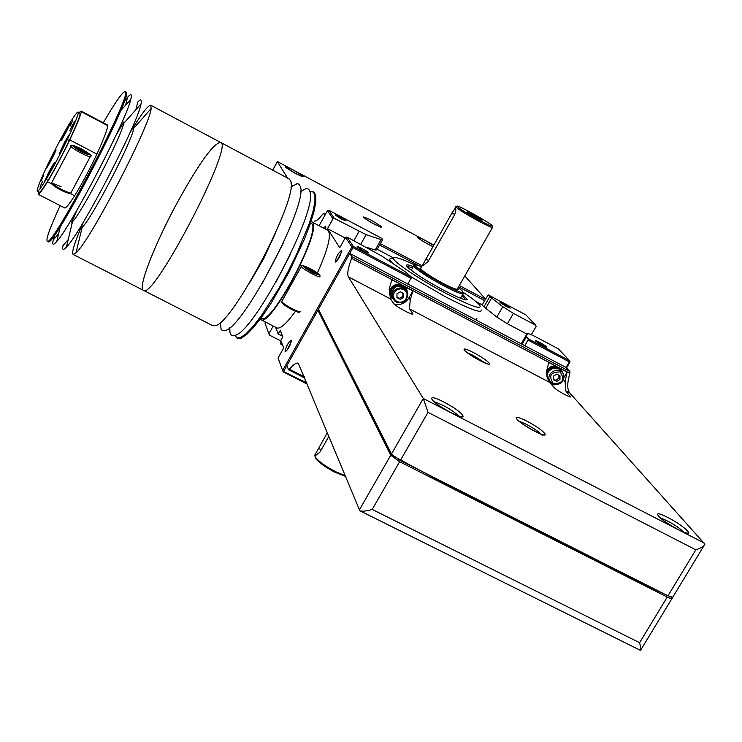 <?xml version="1.0" encoding="UTF-8"?>
<svg xmlns="http://www.w3.org/2000/svg" width="742" height="742" viewBox="0 0 742 742"><rect width="100%" height="100%" fill="white"/><g stroke="black" fill="none" stroke-linecap="round" stroke-linejoin="round"><path stroke-width="1.11" d="M103.286 122.764C115.437 101.979 122.718 91.6 125.12 91.6C134.469 90.134 51.337 249.72 47.2 241.187C45.819 239.239 50.131 227.386 60.139 205.617M79.144 112.552L81.054 111.04L107.321 124.897L107.627 125.602C107.646 128.802 104.066 138.3 96.896 154.104C89.42 169.872 82 183.756 74.645 195.767C69.089 204.338 65.76 208.391 64.665 207.955L38.157 194.293L38.315 191.844M125.12 91.6L126.057 92.101C135.452 90.654 52.339 250.23 48.147 241.669L47.2 241.187M124.146 101.719L127.541 97.323C131.084 93.251 132.169 93.909 130.805 99.317C126.678 119.341 70.805 226.598 56.782 241.438C53.136 245.648 51.968 245.138 53.276 239.907L54.927 234.611M135.869 109.714L137.789 102.006C140.887 98.742 141.954 99.372 141.017 103.908L123.664 123.497C121.243 136.992 82.158 212.036 72.493 221.737L66.381 247.179C63.209 250.546 62.078 250.026 62.977 245.63L68.199 239.629M116.438 134.404L123.96 121.827M141.017 103.908C138.309 122.671 80.192 234.231 66.381 247.179M71.297 222.934L77.289 209.569M129.989 132.679C141.295 114.082 148.233 104.947 150.793 105.271L151.136 108.545L133.745 128.292C132.317 140.897 91.702 218.871 82.195 227.256L75.981 252.827L73.096 254.413C71.362 252.493 74.877 241.577 83.633 221.663M151.136 108.545C149.921 125.964 89.541 241.864 75.981 252.827M150.793 105.271L220.513 142.371C235.029 143.735 152.843 301.447 143.429 290.317C152.843 301.447 235.029 143.735 220.513 142.371C213.427 143.336 199.208 163.055 177.867 201.536C155.245 242.866 137.363 288.146 143.429 290.317L73.096 254.413M96.896 154.104L69.767 139.913C62.142 155.662 54.732 169.603 47.544 181.753C42.155 190.444 39.029 194.617 38.157 194.293M81.054 111.04L81.24 111.69C80.961 114.741 77.14 124.155 69.767 139.913M74.645 195.767L70.026 193.374M52.005 184.053L47.544 181.753M78.142 112.023L80.21 113.637C79.913 116.605 76.268 125.574 69.266 140.553C62.013 155.532 54.964 168.805 48.128 180.362C42.99 188.626 40.012 192.605 39.178 192.289L37.276 191.315L37.156 190.221C37.944 186.39 41.747 177.282 48.536 162.915C55.372 148.864 62.059 136.259 68.589 125.101C74.024 116.179 77.214 111.819 78.142 112.023L78.318 112.636C78.003 115.594 74.339 124.563 67.327 139.533C60.065 154.522 53.016 167.794 46.189 179.351C41.07 187.633 38.102 191.621 37.276 191.315M48.128 180.362L46.189 179.351M69.266 140.553L67.327 139.533M72.642 120.77L70.147 126.103L72.642 120.77M42.711 181.094L40.114 186.659L42.711 181.094M43.555 175.604L41.005 181.057L43.555 175.604M72.391 125.166L74.784 121.159L69.859 130.601L72.391 125.166M65.75 130.323L70.397 122.578C71.269 122.439 61.206 141.731 60.825 140.934L65.75 130.323M49.649 170.419L54.389 162.563C55.325 162.433 44.863 182.541 44.437 181.707L49.649 170.419M51.43 157.323L55.984 149.745C56.846 149.596 46.829 168.851 46.449 168.063L51.43 157.323M64.6 142.241L69.451 134.219C70.379 134.089 59.879 154.234 59.453 153.399L64.6 142.241M80.294 150.125L75.424 147.417L80.322 149.476L80.349 148.836L87.129 153.538L83.234 151.498L82.251 151.155L82.232 151.804L80.275 150.784L80.294 150.125M81.462 151.405L82.297 149.847M309.395 269.745L305.454 267.361L309.154 269.3L309.97 269.569L309.488 268.669L311.334 269.624L316.797 273.613L312.289 271.405L312.781 272.323L309.395 269.745M260.117 319.199L276.822 327.918C280.272 329.216 286.495 323.67 295.492 311.278M317.4 272.935C328.316 248.449 331.767 234.212 327.741 230.233L311.037 221.524M260.655 319.607C270.876 328.65 324.94 224.937 311.677 221.737M261.045 317.947L261.407 318.132C271.331 326.897 323.762 226.319 310.898 223.184L310.536 222.999M234.889 335.467L237.579 338.38L241.391 338.111L246.9 334.299L253.885 327.036L262.009 316.63L270.867 303.552L288.963 272.138L304.359 239.304L310.008 224.538L313.894 211.915L315.842 202.037L315.814 195.332L313.857 192.048L309.924 191.519M236.67 337.916L240.473 337.647L245.982 333.826L252.957 326.563L261.073 316.157L279.085 287.97L288.026 271.646L296.29 254.96L309.08 224.056L312.976 211.433L314.933 201.555L314.914 194.849L312.957 191.575M275.662 282.674L289.983 255.192M229.742 327.714L229.946 332.286C230.623 335.579 232.543 336.525 235.706 335.143C255.081 329.949 316.964 211.247 310.128 192.364C309.451 188.987 307.578 187.958 304.489 189.284L300.612 191.733M262.102 283.759L283.11 243.45M220.318 322.408L221.125 329.448L222.637 330.719L225.373 330.468C243.803 327.305 308.329 203.521 300.371 186.576L299.017 184.183L297.115 183.673L290.873 187.049M249.46 283.082L263.549 258.884L275.319 233.48M143.429 290.317L212.639 325.645L215.078 325.719C232.469 324.681 299.694 195.73 290.586 180.853L289.13 178.896L220.513 142.371M310.657 270.849L311.334 269.624M484.572 300.593L458.584 286.82M418.534 265.58L379.616 244.953M485.481 299.007L464.798 275.95M292.376 185.871L291.012 183.664M287.562 178.061L277.378 161.635M324.838 215.43L323.558 213.501L322.742 214.15C318.606 219.363 315.758 221.645 314.191 220.977L314.858 221.116M569.902 371.547L566.072 367.457L349.732 253.393L351.875 256.649L569.902 371.547L569.884 373.356C567.101 382.955 567.046 389.476 569.726 392.917L704.891 544.192C704.297 546.121 701.283 547.995 695.838 549.813L667.958 595.854L672.855 597.282M351.875 256.649L351.578 258.355C348.054 267.862 346.987 274.03 348.397 276.849L390.505 298.933L389.142 289.185L391.869 279.836L412.867 290.901L408.721 298.191C405.123 303.58 400.226 305.5 394.03 303.97M349.732 253.393L318.429 309.256L391.646 454.29L400.355 460.476L667.958 595.854M695.838 549.813L428.023 412.348L423.302 398.491L348.397 276.849M359.833 510.756L640.522 650.409C641.162 650.289 640.856 647.72 639.595 642.711L372.206 509.429C366.288 511.155 362.161 511.59 359.833 510.756L298.275 363.228C296.429 362.448 293.47 364.452 289.408 369.228L288.499 369.674L286.894 365.528L317.901 310.212L318.643 309.98L318.429 309.256M318.643 309.98L391.915 455.217C437.483 480.111 485.018 504.699 534.509 528.972C581.199 552.094 632.889 579.799 671.89 597.495L672.159 597.44M317.901 310.212L390.746 455.217L399.632 461.719L667.243 597.05C670.573 598.673 672.224 599.035 672.196 598.145M570.459 396.887L565.692 390.802L565.098 381.648L567.073 372.122L564.059 377.27M570.793 396.701C571.247 398.482 556.287 390.283 554.153 387.593L548.876 381.434L546.919 376.565L546.631 371.937L548.681 362.439L567.073 372.122M412.506 314.098L412.719 313.467L409.463 308.876L410.224 300.269L412.867 290.901M412.895 313.847C413.582 316.12 395.096 306.158 393.566 303.432L390.505 298.933M404.733 286.616L405.559 287.627M391.034 297.885L389.541 294.175C389.698 287.423 393.195 284.084 400.031 284.14M554.682 384.801L551.742 384.829M546.947 369.664L550.824 366.659L555.619 366.094M396.896 301.54L394.642 299.592L393.51 296.846L393.714 293.841L395.226 291.17L397.74 289.371L400.754 288.805L403.676 289.565L405.92 291.523L407.052 294.268L406.839 297.273L405.327 299.935L402.823 301.734L399.808 302.3L396.896 301.54M403.611 297.301L403.583 293.535L400.263 291.782L396.951 293.813L396.979 297.579L400.3 299.323L403.611 297.301L402.897 296.308L402.878 293.164M396.311 302.105L392.481 296.698C390.728 287.377 406.254 284.242 407.729 293.619C407.358 301.039 403.555 303.868 396.311 302.105M393.13 298.822L391.247 294.908C393.585 285.475 398.417 283.806 405.753 289.918M394.438 300.705L390.589 295.001C388.715 284.928 405.466 281.561 407.07 291.671L407.089 291.773M391.72 298.089L390.246 294.509C392.37 284.724 397.462 282.674 405.522 288.341M394.781 301.039L389.81 294.565C387.862 283.991 405.438 280.448 407.145 291.068L407.293 292.209M553.337 383.595C548.329 375.879 550.601 371.992 560.154 371.928C565.154 379.644 562.881 383.531 553.337 383.595M559.95 379.45L559.997 375.786L556.788 374.098L553.541 376.083L553.495 379.746L556.695 381.425L559.95 379.45L558.893 378.281L558.939 375.229M552.688 384.106L549.813 381.249C545.194 373.347 558.893 365.463 563.132 373.588C564.653 381.889 561.175 385.395 552.688 384.106M549.896 381.407L547.958 379.143C543.376 371.315 556.899 363.45 561.193 371.445M550.879 382.742L548.83 381.36M546.613 374.627C550.453 366.622 555.517 365.472 561.787 371.167L562.417 372.567M546.604 372.289C550.527 366.242 555.183 365.342 560.562 369.59M551 382.863L549.377 382.121M546.733 371.056C551.77 365.24 556.732 365.008 561.638 370.36L562.529 372.707M396.97 296.939L399.595 298.321L402.897 296.308M399.595 298.321L400.3 299.323M553.504 379.125L555.656 380.256L558.893 378.281M555.656 380.256L556.695 381.425M457.508 288.898C457.211 290.057 452.323 288.184 442.844 283.268C430.814 276.701 423.432 271.869 420.677 268.752L420.899 268.094M492.642 227.219C492.892 228.23 488.125 226.143 478.349 220.949C465.92 214.113 458.352 209.411 455.634 206.851L456.07 206.545M454.308 215.319C455.922 211.498 456.274 209.086 455.356 208.075L451.943 213L422.921 264.542L423.116 265.497L428.032 261.62L454.308 215.319M344.974 475.548L335.495 471.652C325.265 466.282 318.503 461.348 315.211 456.849L314.664 455.393L315.276 454.308M328.864 436.389L319.913 452.156L315.6 455.477L315.396 454.123L314.664 455.393M327.343 432.688L315.396 454.123M282.554 336.247L278.231 334.03L275.579 327.268M278.231 334.03L280.235 330.45L282.795 336.859L280.773 340.485L283.694 347.924L278.046 358.034L282.943 371.26L306.891 382.974M335.226 261.889C336.191 256.63 338.278 252.846 341.505 250.527C340.93 255.127 338.909 258.958 335.44 262.037L335.226 261.889M285.095 351.485C286.152 346.143 288.193 342.387 291.235 340.216C290.706 344.789 288.74 348.619 285.345 351.717L285.095 351.485M323.577 228.026L325.84 226.041L325.348 228.963M345.178 237.978L327.51 228.638L339.725 247.735L345.484 237.431L351.856 246.91L282.674 370.406M327.51 228.638L332.973 218.825L334.364 218.408L328.845 210.255L381.713 238.321L382.649 239.555L381.063 239.583L366.112 234.667L334.364 218.408M319.134 225.679L327.491 210.663L332.973 218.825M265.488 322.084L264.959 323.039L269.346 335.05L280.819 340.93M273.214 326.063L268.947 333.714M524.798 345.689L528.044 340.096L569.327 361.892L566.072 367.457M407.896 284.056L411.485 277.165L353.35 246.455L351.856 246.91M283.732 371.176L352.96 247.633L411.124 278.352M482.142 304.841L488.19 294.871L489.794 296.624L483.914 306.863L482.142 304.841L475.928 301.549M393.473 257.901L377.186 249.275M531.318 334.725L536.076 326.517L535.724 325.209L513.418 313.374L502.807 306.715L489.794 296.624M569.606 360.695L558.188 348.731L534.806 336.367C530.623 334.29 528.239 333.418 527.683 333.752L525.846 336.061L528.341 338.89L569.606 360.695L569.967 362.096L566.545 367.958M264.959 323.039L269.346 335.05M282.943 371.26L278.046 358.034M283.101 371.825L307.401 384.208M542.587 345.596L535.548 340.995C533.841 338.927 547.188 346.347 546.743 347.219L542.587 345.596M506.332 306.548L499.96 302.43C502.853 303.098 506.285 304.999 510.255 308.134L506.332 306.548M488.19 294.871L525.855 314.868L535.724 325.209M341.57 219.103L335.588 215.254C334.058 213.446 346.458 220.142 346.087 220.921L341.57 219.103M328.845 210.255L327.491 210.663M352.96 247.633L352.682 246.789M569.921 361.53L569.327 361.892M363.886 251.176L357.319 246.9C355.52 244.758 369.145 252.104 368.728 253.05L363.886 251.176M353.35 246.455L346.95 236.986L381.778 256.055L406.069 272.379L411.485 277.165M346.95 236.986L345.484 237.431M528.341 338.89L528.044 340.096M527.237 334.243L507.417 323.762L513.418 313.374M353.888 240.658L359.026 231.485M522.071 344.26L526.412 336.775M483.914 306.863L496.834 317.075L507.417 323.762M366.298 247.225L375.183 250.026L376.797 249.961L382.473 239.87M476.865 318.67L476.243 320.09M538.877 343.453L542.662 345.633M360.389 249.173L364.897 251.696M339.613 218.018L341.403 219.011M406.996 266.499L412.719 267.639M462.071 295.576L466.004 299.898M462.683 294.5L467.441 299.545C466.069 300.853 458 297.681 443.243 290.029C424.415 279.79 412.329 271.943 406.996 266.489C405.429 264.328 407.543 264.356 413.322 266.573M463.054 292.246C471.893 298.108 477.458 302.439 479.749 305.24C482.3 310.202 471.059 306.26 446.007 293.415C419.249 279.382 391.739 260.767 393.418 258.04C394.447 256.407 401.663 258.763 415.066 265.089M481.437 310.035C481.651 313.662 469.547 309.182 445.098 296.596L411.3 276.914M392.574 263.308L389.652 259.867L389.541 259.125L391.6 258.55M336.747 261.165L341.524 252.095M286.635 350.827L291.263 341.784M324.764 228.657L325.803 227.581M282.35 344.492L280.393 342.563L280.42 341.635M283.027 346.208L280.68 343.537M345.28 476.29L334.855 472.218C325.144 467.117 318.717 462.433 315.591 458.157L315.072 456.608M463.398 293.248C463.453 295.13 456.877 292.654 443.67 285.828C426.928 276.673 416.911 270.079 413.628 266.035L414.639 265.33M476.336 217.647L467.293 212.054C465.577 210.264 481.771 219.178 482.087 220.198L476.336 217.647M478.673 219.817C466.264 212.982 459.048 208.465 457.007 206.285C455.412 203.577 489.34 222.257 492.085 225.596C492.92 226.931 488.449 225.002 478.673 219.817M457.693 288.388L458.445 289.593C457.582 290.419 452.444 288.388 443.039 283.5C431.056 276.979 423.367 271.999 419.953 268.548L421.122 267.695M458.213 287.469L462.656 291.3C464.019 293.98 457.805 291.764 444.004 284.668C426.585 275.096 416.921 268.623 415.001 265.228C415.242 264.532 417.458 265.042 421.642 266.777M107.627 125.602L81.24 111.69M80.21 113.637L78.318 112.636M69.692 192.762C68.069 193.708 63.172 191.668 54.991 186.659C50.317 182.708 52.357 182.764 61.132 186.808M90.292 156.599L71.195 192.391C72.484 195.498 52.051 185.259 51.745 182.625L71.037 146.322C71.482 148.697 91.915 159.094 90.496 156.228C92.871 156.247 89.81 153.78 81.332 148.845C92.435 155.644 92.398 156.618 81.23 151.785C70.119 144.968 70.156 143.994 81.342 148.854C73.439 145.07 70.008 144.236 71.037 146.322L71.232 145.951M70.972 192.818C70.731 193.18 71.093 195.424 57.774 188.449C48.592 182.346 52.83 184.22 51.745 182.625L51.968 182.198M81.972 151.674L82.251 151.155M82.279 150.515L81.722 151.544L82.269 150.496M310.054 268.483C300.195 264.282 300.918 265.636 312.215 272.518C322.047 276.683 321.323 275.338 310.054 268.483M301.493 266.109L301.308 266.461C301.66 268.725 321.212 279.14 319.913 276.376C319.793 275.096 321.768 275.254 310.035 268.456C302.671 265.107 299.768 264.44 301.308 266.461L281.839 301.419C282.053 303.932 301.577 314.256 300.417 311.26M282.062 301.02L281.839 301.419C282.739 303.024 278.742 301.419 289.463 308.31C301.391 314.358 299.443 311.677 300.204 311.659M282.563 302.439C278.825 302.903 300.51 315.007 298.943 311.575M312.011 271.924L312.289 271.424M311.25 271.526L311.816 270.524M418.312 238.089C415.872 236.679 426.91 244.072 432.901 246.576C421.428 241.41 409.955 232.302 424.888 240.278L293.127 169.974C305.658 177.403 306.39 178.534 295.344 173.396C282.776 165.939 282.034 164.807 293.127 169.974L277.434 161.608L272.731 170.159M323.595 213.548L325.358 214.484L323.558 213.501M380.349 243.645L422.179 265.822L380.358 243.626M459.326 285.522L485.314 299.304L459.335 285.512M433.541 245.435L424.888 240.278L433.782 245.018L277.397 161.561L272.704 170.15M370.796 219.938C359.731 214.846 360.798 216.219 373.977 224.047C384.996 229.102 383.939 227.729 370.796 219.938M297.282 174.398L290.298 170.53M429.377 244.851L423.135 241.345M376.073 225.123L367.763 220.476M704.594 543.246L678.726 529.936C659.193 519.892 648.591 507.509 667.809 517.48C686.758 527.182 698.194 539.953 678.726 529.936L450.802 412.645C430.165 402.025 423.71 391.581 443.948 402.09C463.982 412.348 471.374 423.228 450.802 412.645L423.302 398.491L391.461 453.983M428.023 412.348L400.355 460.476M639.595 642.711L667.243 597.05M372.206 509.429L399.632 461.719M359.211 510.171L390.746 455.217M289.408 369.228L304.378 376.871M351.578 258.355L400.865 284.325M404.112 286.032L556.435 366.27M559.561 367.921L569.884 373.356M409.463 308.876L549.553 382.334M565.692 390.802L569.726 392.917M526.811 421.131C508.326 411.495 515.811 421.465 534.611 431.185C553.356 440.887 545.092 430.546 526.811 421.131M473.795 352.765C457.471 344.177 463.221 351.847 479.786 360.501C496.324 369.145 489.961 361.178 473.795 352.765M433.782 401.598C443.15 404.733 451.572 409.603 459.057 416.206M659.981 517.758C669.089 521.181 677.316 526.152 684.643 532.663M410.224 300.269L408.721 298.191M412.719 313.467L411.847 314.005M565.098 381.648L563.512 379.895M570.45 396.126L569.448 396.673M485.277 363.079L473.099 355.344L466.885 352.515M541.113 434.116C537.885 431.093 532.867 427.772 526.087 424.155L518.593 420.937M521.199 343.796L525.818 335.829M496.834 317.075L502.807 306.715M485.63 308.412L491.519 298.145M375.183 250.026L381.063 239.583M360.723 244.276L366.112 234.667M318.448 448.363L321.267 449.773M451.943 213L454.735 214.503M425.843 259.004L428.672 260.507M60.315 226.533L56.782 241.438M120.612 110.762L130.805 99.317M125.611 105.151L127.541 97.323M58.581 233.841L53.276 239.907M312.002 271.915L312.289 271.405M285.698 167.451L295.975 173.721L302.384 176.698M363.599 217.61L371.334 222.581L380.757 227.21M703.982 545.685L672.911 596.958M391.906 455.217L391.655 454.29M640.847 649.862L671.909 598.608M288.592 369.785L304.888 378.095M432.966 400.949L433.022 400.977C433.282 400.541 431.918 401.96 450.691 412.543L458.862 416.151L461.923 416.54L460.383 416.735M659.017 516.868L661.252 518.741C664.127 521.274 669.896 524.956 678.559 529.807L685.293 532.802L687.584 533.108L686.202 533.22M392.481 296.698L391.247 294.908M390.589 295.001L390.246 294.509M549.813 381.249L547.958 379.143M464.993 350.994L477.755 359.378L487.763 364.053M517.359 419.916C517.508 419.582 516.766 420.788 532.394 429.97C546.873 437.27 544.044 434.274 544.211 434.729L542.114 435.452M455.634 206.851L454.874 208.187M422.912 264.542L420.603 268.613M492.447 227.553L457.462 288.777M521.329 343.861L525.846 336.061M466.097 299.907L467.441 299.545M393.418 258.04L389.541 259.125M389.652 259.867L389.012 260.915M341.663 251.065L341.505 250.527M335.968 261.861L335.44 262.037M291.393 340.745L291.235 340.216M285.865 351.541L285.345 351.717M280.893 340.791L280.17 342.081M280.856 344.158L280.393 342.563M315.591 458.157L315.211 456.849M413.628 266.035L411.207 270.301M462.989 293.962L460.541 298.238M457.007 206.285L455.551 206.693M492.215 226.097L492.475 227.015M457.601 289.825L458.445 289.593M415.001 265.228L413.554 265.627"/></g></svg>
